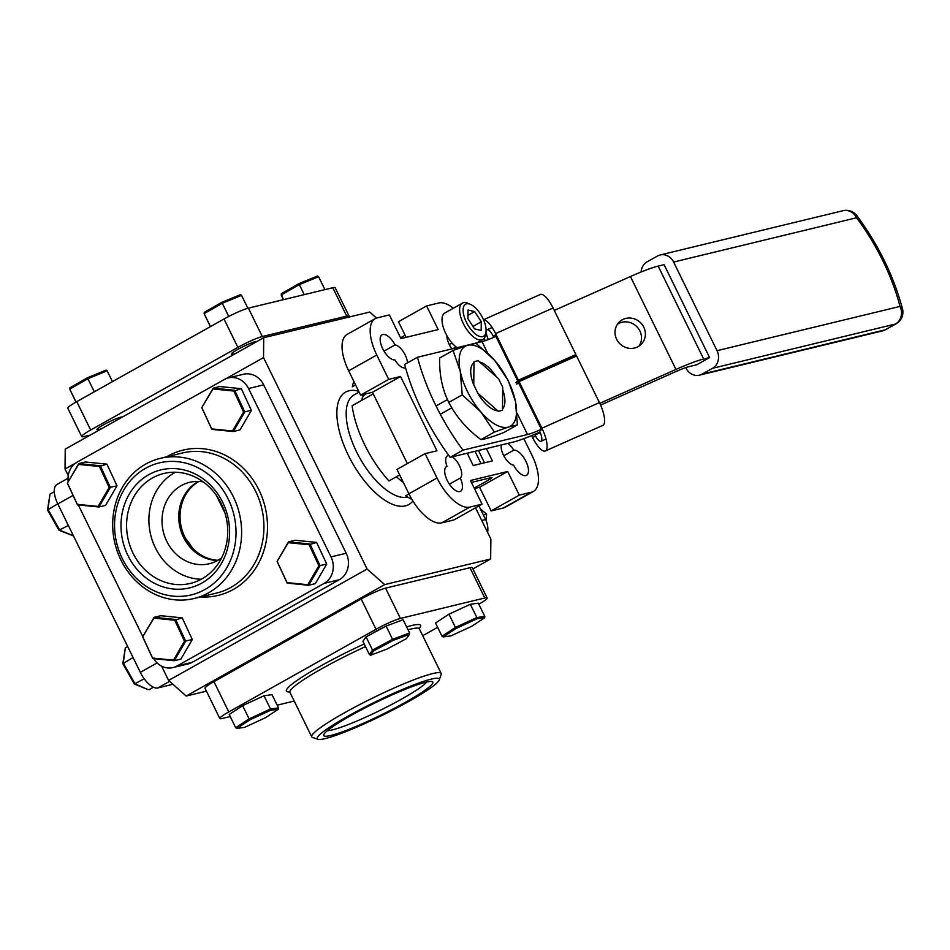 <?xml version="1.0" encoding="UTF-8"?>
<svg xmlns="http://www.w3.org/2000/svg" width="950" height="950" viewBox="0 0 950 950"><rect width="100%" height="100%" fill="white"/><g stroke="black" fill="none" stroke-linecap="round" stroke-linejoin="round"><path stroke-width="1.43" d="M469.098 452.758L467.412 453.696M446.251 466.735L447.011 466.308A14.203 6.341 60.7 0 0 446.619 466.497A14.203 6.341 60.7 0 0 448.044 481.983A14.203 6.341 60.7 0 0 460.524 491.269A14.203 6.341 60.7 0 0 460.263 478.052A12.825 5.724 60.7 0 0 460.453 468.041A12.825 5.724 60.7 0 0 452.283 456.819M448.851 455.537A12.825 5.724 60.7 0 0 448.079 455.62A12.825 5.724 60.7 0 0 447.414 455.881A12.825 5.724 60.7 0 0 447.011 466.308M501.279 444.968A12.825 5.724 60.7 0 0 504.676 457.342A12.825 5.724 60.7 0 0 513.594 465.156A14.203 6.341 60.7 0 0 526.549 475.285A14.203 6.341 60.7 0 0 525.73 460.928A14.203 6.341 60.7 0 0 513.748 450.157A12.825 5.724 60.7 0 0 507.739 443.401M384.002 351.108L395.046 344.921A14.203 6.341 60.7 0 0 382.838 334.495A14.203 6.341 60.7 0 0 382.09 334.78A14.203 6.341 60.7 0 0 382.909 349.137A14.203 6.341 60.7 0 0 394.891 359.907A12.825 5.724 60.7 0 0 405.555 367.721M373.231 393.894L352.129 405.733A74.207 33.131 60.7 0 0 388.966 480.938L399.665 474.929M407.503 362.841A12.825 5.724 60.7 0 0 403.049 351.334A12.825 5.724 60.7 0 0 395.046 344.921M353.863 381.437A74.207 33.131 60.7 0 0 352.319 386.781L355.585 384.94M453.352 308.216A37.097 16.566 60.7 0 0 438.793 302.979L426.586 305.936L398.466 321.718L406.113 337.333M425.089 453.637L437.024 478.004A37.097 16.566 60.7 0 0 469.846 507.098L441.726 522.88A37.097 16.566 -119.3 0 1 408.904 493.786L396.969 469.431L425.089 453.637L436.952 450.775L400.567 376.509L388.716 379.383L376.782 355.015A37.097 16.566 60.7 0 1 375.214 318.654A37.097 16.566 60.7 0 1 377.15 317.894L389.369 314.937L400.947 338.592L438.176 329.579L426.586 305.936M474.394 488.514L479.572 487.267L491.15 510.922L519.27 495.128L531.489 492.183A37.097 16.566 60.7 0 0 533.425 491.423A37.097 16.566 60.7 0 0 531.857 455.05L523.83 438.662M533.425 491.423L505.305 507.205A37.097 16.566 -119.3 0 1 503.358 507.965L531.489 492.183M491.15 510.922L503.358 507.965M519.27 495.128L507.692 471.485L470.464 480.486L482.054 504.141L453.934 519.923L441.726 522.88M479.572 487.267L507.692 471.485M408.987 493.964L405.733 495.793A74.207 33.131 60.7 0 0 412.003 499.522M471.497 482.588A6.626 0.736 -26.1 0 1 473.409 481.947L491.186 477.636A6.626 0.736 -26.1 0 1 491.969 477.624A6.626 0.736 -26.1 0 1 488.977 479.821L474.204 488.122M469.846 507.098L482.054 504.141M376.782 355.015L348.662 370.809L360.596 395.164L372.447 392.291L407.372 463.588M372.447 392.291L400.567 376.509M360.596 395.164L388.716 379.383M348.662 370.809A37.097 16.566 -119.3 0 1 347.094 334.436L375.214 318.654M513.748 450.157L503.773 455.762M452.865 348.674L456.036 346.892M446.928 335.73A12.825 5.724 60.7 0 0 451.963 348.899M478.479 450.478L484.524 462.804M467.186 453.221L473.219 465.536L492.421 460.892L486.388 448.566M460.263 478.052L449.386 484.168M365.964 393.87A52.998 23.667 60.7 0 0 362.437 397.338M363.209 394.535A57.879 25.84 60.7 0 0 361.95 400.223M396.423 476.746A57.879 25.84 60.7 0 0 403.275 482.303M472.922 568.919L490.663 558.968L490.865 539.077L475.534 507.799M75.715 463.018L65.028 469.027L65.229 449.136L263.732 337.701L369.704 312.051L376.497 318.084M263.732 337.701L263.53 357.592L225.803 378.765M198.455 481.424A41.729 37.05 -103.6 0 0 197.826 481.781A41.729 37.05 -103.6 0 0 180.156 528.129A41.729 37.05 -103.6 0 0 217.598 560.5M65.028 469.027L68.257 475.617M161.595 666.14L168.601 680.449L367.104 569.026L263.53 357.592M367.104 569.026L384.691 584.606L186.188 696.041L168.601 680.449M384.691 584.606L490.663 558.968M186.188 696.041L206.411 691.149M185.594 538.519A39.746 17.753 -119.3 0 1 192.328 547.936M216.339 495.318L224.889 512.774M73.067 495.389L57.819 503.951A19.879 8.871 -119.3 0 1 56.988 484.464L68.032 478.266M57.819 503.951L140.315 672.339L157.094 662.922M169.611 681.352L157.902 687.931A19.879 8.871 -119.3 0 1 140.315 672.339M157.902 687.931L172.936 684.285M120.911 560.013A72.081 63.994 76.4 0 1 160.206 458.375A72.081 63.994 76.4 0 1 233.391 496.862A72.081 63.994 76.4 0 1 194.109 598.5A72.081 63.994 76.4 0 1 120.911 560.013M228.273 499.142A67.913 60.289 -103.6 0 0 145.599 468.291A67.913 60.289 -103.6 0 0 122.301 558.636A67.913 60.289 -103.6 0 0 204.974 589.499A67.913 60.289 -103.6 0 0 228.273 499.142M222.668 502.289A60.717 53.913 76.4 0 1 201.839 583.074A60.717 53.913 76.4 0 1 127.906 555.489A60.717 53.913 76.4 0 1 148.746 474.703A60.717 53.913 76.4 0 1 222.668 502.289M133.036 553.209A56.549 50.208 -103.6 0 0 190.451 583.395A56.549 50.208 -103.6 0 0 221.279 503.666A56.549 50.208 -103.6 0 0 163.851 473.48A56.549 50.208 -103.6 0 0 133.036 553.209M175.37 472.233A56.549 50.208 -103.6 0 0 155.349 547.806A56.549 50.208 -103.6 0 0 201.257 579.239M218.013 560.263A41.871 37.169 76.4 0 1 184.822 537.011A41.871 37.169 76.4 0 1 198.942 481.448M221.611 557.899A41.871 37.169 76.4 0 1 209.321 563.73A41.871 37.169 76.4 0 1 166.796 541.381A41.871 37.169 76.4 0 1 189.62 482.339A41.871 37.169 76.4 0 1 203.217 481.911M263.696 384.857L248.532 388.526A19.879 17.646 -103.6 0 0 228.344 377.91L243.521 374.241A19.879 17.646 76.4 0 1 263.696 384.857L346.192 553.244A19.879 17.646 76.4 0 1 339.376 579.69L192.149 662.328A19.879 17.646 76.4 0 1 188.136 663.919L172.971 667.589A19.879 17.646 -103.6 0 0 176.985 666.009L192.149 662.328M228.344 377.91A19.879 17.646 -103.6 0 0 224.331 379.501L77.104 462.139A19.879 17.646 -103.6 0 0 68.21 481.697M248.532 388.526L331.016 556.914L346.192 553.244M339.376 579.69L324.199 583.359A19.879 17.646 -103.6 0 0 331.016 556.914M142.821 636.631L78.292 504.913M153.698 658.659A19.879 17.646 -103.6 0 0 172.971 667.589M324.199 583.359L176.985 666.009M502.467 410.281L502.704 387.173L498.608 378.812L478.183 360.703L473.991 361.713L473.753 384.821L477.85 393.181L498.275 411.291L502.467 410.281M436.038 405.994L447.474 399.582M451.82 407.799L440.301 414.259M467.388 453.649L468.516 453.008L467.234 453.328M348.341 317.229A19.879 2.221 153.9 0 0 349.042 316.053A19.879 2.221 153.9 0 0 346.702 316.101L262.295 336.526A19.879 2.221 153.9 0 0 237.904 347.379L90.677 430.017A19.879 2.221 153.9 0 0 81.724 436.62A19.879 2.221 153.9 0 0 84.063 436.572L90.274 435.076M346.702 316.101L332.797 287.719A19.879 2.221 -26.1 0 1 335.136 287.672L349.042 316.053M332.797 287.719L248.389 308.144L262.295 336.526M237.904 347.379L223.998 318.998A19.879 2.221 -26.1 0 1 248.389 308.144M223.998 318.998L76.772 401.648L90.677 430.017M81.724 436.62L67.818 408.239A19.879 2.221 -26.1 0 1 76.772 401.648M122.324 417.074A14.179 1.579 153.9 0 0 103.312 424.923A14.179 1.579 153.9 0 0 102.042 428.462M256.726 341.632A14.179 1.579 153.9 0 0 237.714 349.469A14.179 1.579 153.9 0 0 236.443 353.02M481.733 520.446L485.593 519.508L478.931 505.899M485.593 519.508A19.879 17.646 76.4 0 1 487.635 532.475M318.06 739.302L312.526 737.449A72.081 8.039 -26.1 0 1 311.719 736.844A72.081 8.039 -26.1 0 1 344.209 712.939A72.081 8.039 -26.1 0 1 441.192 673.419A72.081 8.039 -26.1 0 1 441.18 674.429L439.256 679.939A67.913 7.564 153.9 0 0 410.412 686.197A67.913 7.564 153.9 0 0 347.902 716.205A67.913 7.564 153.9 0 0 318.06 739.302A67.913 7.564 153.9 0 0 408.654 701.504A67.913 7.564 153.9 0 0 439.256 679.939M405.436 702.288A60.717 6.769 -26.1 0 1 349.553 729.113A60.717 6.769 -26.1 0 1 323.76 734.718A60.717 6.769 -26.1 0 1 351.12 715.433A60.717 6.769 -26.1 0 1 432.131 681.625A60.717 6.769 -26.1 0 1 405.436 702.288M327.429 730.645A56.549 6.306 153.9 0 0 401.755 699.01A56.549 6.306 153.9 0 0 426.669 682.029M469.977 567.732A19.879 2.221 -26.1 0 1 472.316 567.696L487.148 597.966A19.879 2.221 153.9 0 0 484.809 598.001L469.977 567.732L385.569 588.157L400.401 618.426L484.809 598.001M478.824 604.2A19.879 2.221 153.9 0 0 487.148 597.966M437.653 627.321L422.714 635.704M228.784 711.93A19.879 2.221 153.9 0 0 219.83 718.521L204.998 688.251A19.879 2.221 -26.1 0 1 213.952 681.661L228.784 711.93L376.01 629.292L361.178 599.011A19.879 2.221 -26.1 0 1 385.569 588.157M219.83 718.521A19.879 2.221 153.9 0 0 222.169 718.485L230.232 716.538M294.191 701.053L277.163 705.173M400.401 618.426A19.879 2.221 153.9 0 0 376.01 629.292M462.959 607.715A14.179 1.579 153.9 0 0 459.123 609.484M383.883 627.273A14.179 1.579 153.9 0 0 375.82 631.382A14.179 1.579 153.9 0 0 372.246 633.519M213.952 681.661L361.178 599.011M210.473 326.586L204.131 313.654L204.238 312.372L221.837 302.326L240.469 294.654L241.549 295.343L222.3 303.264L204.131 313.654L210.366 326.646M228.76 316.445L221.837 302.326M247.879 308.275L241.549 295.343M201.946 407.883L211.708 428.889L232.524 430.979L243.568 412.051L233.807 391.044L212.99 388.954L201.768 407.681L213.192 388.134L234.686 390.296L244.768 411.991L233.356 431.537L211.85 429.388L201.768 407.681M243.568 412.051L251.406 410.388L239.994 429.934L233.356 431.537L232.524 430.979M251.406 410.388L241.324 388.692L233.807 391.044M241.324 388.692L219.818 386.531L213.192 388.134L212.99 388.954M147.796 689.51L134.306 683.976L122.811 663.717L125.329 647.841L123.263 663.041L135.137 683.953L147.796 689.51M153.437 687.218L149.067 689.676M144.234 678.846L134.306 683.976M133.059 657.531L122.811 663.717M127.668 646.523L125.329 647.841M76.071 402.04L69.73 389.096L69.837 387.826L87.436 377.767L106.067 370.096L107.148 370.797L87.899 378.718L69.73 389.096L75.964 402.099M94.311 391.804L87.436 377.767M112.456 381.615L107.148 370.797M283.456 299.654L281.295 293.728L298.882 283.67L317.526 275.999L318.606 276.699L299.357 284.62L281.176 294.999L283.337 299.678M304.249 294.619L298.882 283.67M324.936 289.619L318.606 276.699M277.257 561.604L287.019 582.611L307.824 584.701L318.879 565.773L309.118 544.766L288.301 542.676L277.079 561.414L288.491 541.868L309.997 544.018L320.079 565.725L308.667 585.271L287.161 583.11L277.079 561.414M318.879 565.773L326.717 564.11L315.293 583.656L308.667 585.271L307.824 584.701M326.717 564.11L316.623 542.414L309.118 544.766M316.623 542.414L295.129 540.265L288.491 541.868L288.301 542.676M67.545 483.324L77.306 504.343L98.123 506.421L109.167 487.504L99.406 466.486L78.589 464.407L67.367 483.134L78.791 463.588L100.284 465.749L110.366 487.445L98.954 506.991L77.461 504.83L67.367 483.134M109.167 487.504L117.004 485.842L105.593 505.388L98.954 506.991L98.123 506.421M117.004 485.842L106.923 464.134L99.406 466.486M106.923 464.134L85.417 461.985L78.791 463.588L78.589 464.407M142.856 637.058L152.618 658.065L173.434 660.155L184.478 641.226L174.717 620.219L153.9 618.129L142.678 636.856L154.102 617.31L175.596 619.471L185.678 641.167L174.266 660.713L152.76 658.564L142.678 636.856M184.478 641.226L192.316 639.564L180.892 659.11L174.266 660.713L173.434 660.155M192.316 639.564L182.234 617.868L174.717 620.219M182.234 617.868L160.728 615.707L154.102 617.31L153.9 618.129M73.483 535.907L58.995 530.254L47.5 509.996L50.017 494.107L47.951 509.307L59.826 530.231L73.435 535.812M68.353 525.445L58.995 530.254M57.76 503.809L47.5 509.996M54.304 491.708L50.017 494.107M373.576 650.916L370.536 655.239L386.959 649.099L406.422 638.649L409.462 634.327L393.039 640.454L373.576 650.916L372.531 650.085L392.635 639.291L409.604 632.961L409.462 634.327M369.384 654.55L372.531 650.085L366.047 636.856L362.9 641.321L369.384 654.55L370.536 655.239M393.039 640.454L386.151 626.05L403.109 619.721L409.604 632.961M386.151 626.05L366.047 636.856M483.384 514.983L486.637 514.199L480.344 508.784M486.056 520.517L486.637 514.199M599.426 402.598A19.879 6.199 66 0 1 602.834 425.386L545.324 450.977A19.879 6.199 -114 0 0 541.916 428.189L519.092 381.591L576.602 356.001L599.426 402.598L541.916 428.189M531.656 435.599L532.558 437.451A19.879 6.199 -114 0 0 545.324 450.977M519.092 381.591L516.598 384.073L519.638 382.719M542.462 429.305L539.422 430.659A9.274 2.897 -114 0 1 541.013 441.299L546.024 439.066M540.312 432.642L535.052 434.981A9.274 2.897 -114 0 0 541.013 441.299M496.126 334.709L493.086 336.062A9.274 2.897 -114 0 0 487.124 329.745A9.274 2.897 -114 0 0 488.324 339.554M483.514 319.746L540.324 294.476A19.879 6.199 66 0 1 553.078 308.002L575.902 354.588L518.403 380.178L495.579 333.581A19.879 6.199 -114 0 0 483.586 319.889M518.403 380.178L515.909 382.648L573.408 357.058L575.902 354.588M484.215 338.331A19.879 6.199 -114 0 0 485.201 340.682M643.768 327.18A15.639 14.749 45.3 0 0 619.186 322.109A15.639 14.749 45.3 0 0 616.621 339.257A15.639 14.749 45.3 0 0 641.191 344.327A15.639 14.749 45.3 0 0 643.768 327.18M617.441 324.211A15.639 14.749 -134.7 0 1 639.896 331.004A15.639 14.749 -134.7 0 1 639.065 346.049M487.599 353.02L482.018 341.62L417.489 357.236A132.501 59.161 60.7 0 0 462.994 450.134L450.169 457.33L513.036 442.118A50.884 5.676 153.9 0 0 540.051 432.012M450.169 457.33A132.501 59.161 -119.3 0 1 404.664 364.432L417.489 357.236M542.272 428.913L541.381 429.305A25.436 2.838 -26.1 0 1 527.523 434.518L462.994 450.134M482.018 341.62A25.436 2.838 153.9 0 0 495.876 336.407L517.667 380.902M600.578 405.08L675.319 371.818A25.436 2.838 -26.1 0 1 689.178 366.605L696.778 364.764L709.591 357.568L703.665 359.005A50.884 5.676 153.9 0 0 675.949 369.431L599.783 403.322M709.591 357.568L664.086 264.67L658.16 266.107L703.665 359.005M675.949 369.431L630.444 276.533A50.884 5.676 -26.1 0 1 658.16 266.107M630.444 276.533L554.278 310.424M496.767 336.015L495.876 336.407M673.609 262.046L717.036 350.681L900.006 306.411A123.892 55.314 60.7 0 0 856.579 217.764L673.609 262.046A13.252 11.768 -103.6 0 0 660.155 254.968A13.252 11.768 -103.6 0 0 657.471 256.025L647.14 261.832A13.252 11.768 -103.6 0 0 641.107 271.997M685.781 367.626L686.019 368.101A13.252 11.768 -103.6 0 0 699.473 375.167A13.252 11.768 -103.6 0 0 702.145 374.122L712.488 368.315A13.252 11.768 -103.6 0 0 717.036 350.681M244.613 727.367L265.335 717.784L278.326 709.258L270.596 710.303L249.874 719.874L236.882 728.413L244.613 727.367M264.041 695.756L242.63 705.648L249.114 718.889L270.524 708.997L264.041 695.756L272.021 694.676L278.504 707.916L278.326 709.258M270.596 710.303L270.524 708.997L278.504 707.916M242.63 705.648L229.211 714.459L235.695 727.7L249.114 718.889L249.874 719.874M236.882 728.413L235.695 727.7M476.912 618.83L456.19 628.413L443.199 636.939L450.929 635.894L471.651 626.323L484.642 617.785L476.912 618.83L476.841 617.536L484.821 616.455L478.337 603.214L470.357 604.295L476.841 617.536L455.442 627.428L456.19 628.413M470.357 604.295L448.958 614.187L455.442 627.428L442.023 636.239L443.199 636.939M448.958 614.187L435.527 622.998L442.023 636.239M484.642 617.785L484.821 616.455M486.091 330.41A18.359 8.194 60.7 0 0 470.381 304.344A18.359 8.194 60.7 0 0 463.113 310.032A18.359 8.194 60.7 0 0 473.682 332.488A18.359 8.194 60.7 0 0 485.961 332.096A18.359 8.194 60.7 0 0 486.091 330.41M470.381 304.344L467.851 303.276A20.864 9.322 60.7 0 0 462.436 303.121A20.864 9.322 60.7 0 0 459.598 309.747A20.864 9.322 60.7 0 0 468.279 331.538A20.864 9.322 60.7 0 0 482.861 339.518A20.864 9.322 60.7 0 0 485.557 334.816L485.961 332.096M462.436 303.121L444.849 313.001A20.864 9.322 60.7 0 0 442.011 319.616A20.864 9.322 60.7 0 0 457.069 347.664M467.958 315.341L474.691 311.553L468.017 310.009L467.923 318.678L474.513 328.89L481.187 330.446L481.282 321.777L472.946 326.456M474.691 311.553L481.282 321.777M405.092 335.243L400.556 337.784M502.479 409.058A27.324 12.207 60.7 0 0 502.681 389.571M496.399 376.853A27.324 12.207 60.7 0 0 479.572 361.938M515.411 401.256L508.226 380.511L494.724 360.454L476.045 343.294L467.127 345.432A45.909 20.496 60.7 0 0 460.228 371.213A45.909 20.496 60.7 0 0 480.914 412.003L494.416 432.06L508.499 427.025L517.418 424.899L515.411 401.256A45.909 20.496 60.7 0 0 494.724 360.454A45.909 20.496 60.7 0 0 467.127 345.432L453.055 350.467L460.228 371.213L462.234 394.844L480.914 412.003A45.909 20.496 60.7 0 0 508.499 427.025A45.909 20.496 60.7 0 0 515.411 401.256M473.979 362.686A27.324 12.207 60.7 0 0 473.682 384.869M477.767 393.229A27.324 12.207 60.7 0 0 497.693 410.78M453.055 350.467L439.613 358.008C439.292 374.822 442.344 389.619 448.792 402.396C456.19 416.801 466.925 429.21 480.973 439.613C485.213 439.137 492.884 436.751 503.975 432.44L517.418 424.899M494.416 432.06L480.973 439.613M462.234 394.844L448.792 402.396M449.303 344.589L452.046 343.057M408.904 493.786L437.024 478.004M488.977 479.821L488.253 478.349M481.056 463.647L475.012 451.321M412.882 500.983A64.505 28.797 -119.3 0 1 405.389 505.899A64.505 28.797 -119.3 0 1 348.341 455.311A64.505 28.797 -119.3 0 1 348.994 390.771A64.505 28.797 -119.3 0 1 358.673 391.246M359.1 392.113L354.029 394.963A57.879 25.84 60.7 0 0 358.103 454.907A57.879 25.84 60.7 0 0 407.669 497.076A57.879 25.84 60.7 0 0 407.692 497.076M194.109 598.5L216.422 593.097A72.081 63.994 -103.6 0 0 255.716 491.471A72.081 63.994 -103.6 0 0 182.519 452.972L160.206 458.375M166.678 456.808A74.729 66.346 76.4 0 1 258.97 490.022A74.729 66.346 76.4 0 1 200.592 596.933M365.477 646.582A72.081 8.039 153.9 0 0 322.406 668.408A72.081 8.039 153.9 0 0 289.916 692.324L289.216 691.612M289.655 691.932A74.729 8.336 -26.1 0 1 320.055 666.33A74.729 8.336 -26.1 0 1 364.194 643.934M441.192 673.419L419.378 628.9A72.081 8.039 153.9 0 0 408.049 629.791M406.647 626.941A74.729 8.336 -26.1 0 1 419.235 628.461M532.558 437.451L535.634 436.086M495.579 333.581L553.078 308.002M527.523 434.518L517.049 413.143M518.059 381.686L518.367 382.316M518.747 383.111L541.381 429.305M843.125 210.698A13.252 11.768 76.4 0 1 856.579 217.764A13.252 3.361 143.2 0 0 856.852 215.626A13.252 13.252 0 0 0 843.125 210.698L660.155 254.968M856.852 215.626C878.524 245.017 893.736 276.106 902.5 308.916A13.252 6.068 165.6 0 0 900.006 306.411A13.252 11.768 76.4 0 1 895.458 324.033L712.488 368.315M702.145 374.122L885.127 329.84A13.252 5.914 60.7 0 0 885.816 329.567L896.147 323.772A13.252 5.914 -119.3 0 1 895.458 324.033L885.127 329.84A13.252 11.768 76.4 0 1 882.443 330.897L699.473 375.167M364.04 395.378L363.043 395.034M311.719 736.844L289.916 692.324M419.378 628.9L419.247 627.903M492.136 327.512L487.124 329.745M896.147 323.772A13.252 13.252 0 0 0 902.5 308.916M882.443 330.897A13.252 13.252 0 0 0 885.816 329.567M476.912 342.855L482.861 339.518"/></g></svg>
